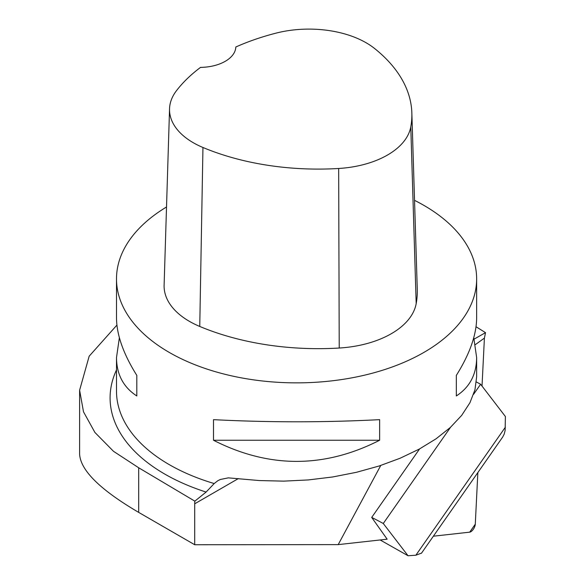 <?xml version="1.0" encoding="UTF-8"?>
<svg xmlns="http://www.w3.org/2000/svg" width="585" height="585" viewBox="0 0 585 585"><rect width="100%" height="100%" fill="white"/><g stroke="black" fill="none" stroke-linecap="round" stroke-linejoin="round"><path stroke-width="0.88" d="M476.022 326.737L485.521 332.653L484.409 338.101L482.025 386.085M116.912 325.106L89.169 356.207L79.611 390.217L83.494 411.811L94.909 432.447L113.497 451.306L138.682 467.766L194.842 501.148A28.811 16.636 -120 0 0 194.71 503.795L194.71 544.737L338.203 544.62L387.153 539.187L371.702 517.425A144.056 26.603 35 0 1 383.277 523.495L408.045 555.75L380.148 539.962M194.71 544.737L138.682 512.387C100.196 489.806 80.511 470.384 79.611 454.135L79.611 390.217M419.591 448.922L371.702 517.425M338.203 544.62L380.762 465.463M485.521 332.653L474.135 339.11M194.842 501.148L206.11 492.065A186.476 107.662 180 0 1 116.495 369.947M414.538 200.348A180.07 103.962 180 0 1 423.898 205.386A180.07 103.962 180 0 1 476.643 278.899A180.07 103.962 180 0 1 214.205 371.351A180.07 103.962 180 0 1 116.495 278.899L116.495 317.845C116.634 334.832 123.398 354.005 136.802 375.373L136.802 395.957C123.398 387.226 116.634 374.437 116.495 357.574L116.495 391.102A180.07 103.962 -0 0 0 214.205 483.554L206.11 492.065M214.205 483.554L217.854 480.687L220.318 479.495L228.311 477.857L259.316 480.556L283.696 481.133L308.324 479.934L332.726 476.965L356.455 472.3L379.065 466.018L400.133 458.238L419.262 449.097L436.103 438.779L450.326 427.474L461.675 415.387L469.938 402.743L474.954 389.793L476.643 376.762L476.643 357.574C476.512 374.437 469.74 387.226 456.337 395.957L456.337 375.373C469.74 354.005 476.512 334.832 476.643 317.845L476.643 278.899M214.205 419.694C269.407 422.509 324.551 422.494 379.636 419.657L379.636 440.242C324.551 468.307 269.407 468.431 214.205 440.622L213.503 440.242L213.503 419.657L214.205 419.694M116.495 278.899A180.07 103.962 180 0 1 166.52 206.988M116.495 357.574L119.377 337.706M473.762 337.706L476.643 357.574M411.847 112.927L417.273 289.312A201.679 116.437 180 0 1 416.184 303.659A86.434 49.9 180 0 1 339.227 348.031A201.679 116.437 180 0 1 199.756 326.452A86.434 49.9 180 0 1 164.114 285.18L169.54 108.803A81.008 46.771 180 0 1 176.502 90.653A196.253 113.307 180 0 1 200.538 67.385A36.014 20.789 180 0 0 235.806 47.005A196.253 113.307 180 0 1 275.908 33.162A81.008 46.771 180 0 1 374.48 48.409A196.253 113.307 180 0 1 411.847 112.927A196.253 113.307 180 0 1 410.78 126.901A81.008 46.771 180 0 1 338.664 168.48A196.253 113.307 180 0 1 202.951 147.486A81.008 46.771 180 0 1 169.54 108.803M456.337 395.957L456.337 375.373M213.503 440.242L379.636 440.242M136.802 375.373L136.802 395.957M502.654 437.09L504.219 434.063L505.133 430.436L505.389 416.505L480.621 384.25A144.056 26.603 -145 0 0 476.373 381.976M480.621 384.25L473.587 394.305M450.545 427.269L383.277 523.495M421.536 553.117L415.862 555.216L408.045 555.75M433.361 536.204L469.704 532.16A5.718 2.581 119.5 0 0 475.283 524.189L477.85 472.578L475.283 524.189L469.704 532.16L433.361 536.204M475.364 344.616L484.409 338.101M238.38 478.574L194.71 503.795M410.78 126.901L416.184 303.659M338.664 168.48L339.227 348.031M202.951 147.486L199.756 326.452M138.682 467.766L138.682 512.387M505.367 427.189L415.862 555.216M502.786 436.9L421.405 553.308"/></g></svg>

